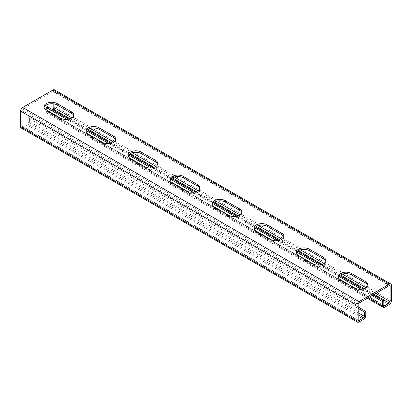 <?xml version="1.0" encoding="UTF-8"?>
<svg xmlns="http://www.w3.org/2000/svg" width="412" height="412" viewBox="0 0 412 412"><rect width="100%" height="100%" fill="white"/><g stroke="black" fill="none" stroke-linecap="round" stroke-linejoin="round"><path stroke-width="0.31" stroke-dasharray="2.06 1.54" d="M365.753 315.71L29.427 121.535L29.427 117.163L358.188 306.971M29.427 121.535A2.972 1.715 -60 0 1 27.326 125.176L22.701 127.844A2.972 1.715 -60 0 1 21.218 127.993M358.188 304.545L21.862 110.37L21.862 125.902L358.188 320.078L22.701 126.386L27.326 123.718A1.19 0.685 -60 0 0 28.165 122.261L28.165 117.894L358.188 308.428M29.427 117.163L28.165 117.894M22.701 126.386A1.19 0.685 -60 0 1 22.109 126.448A1.19 0.685 -60 0 1 21.862 125.902M53.812 103.891L53.812 91.922L389.299 285.614L52.973 91.438L22.701 108.912A1.19 0.685 -60 0 0 21.862 110.37M73.63 115.71A7.73 4.46 180 0 1 73.733 116.436A7.73 4.46 180 0 1 68.964 120.556A7.73 4.46 180 0 1 60.538 119.593L46.247 111.338A7.73 4.46 180 0 1 43.981 108.186A7.73 4.46 180 0 1 44.084 107.455M115.669 139.982A7.73 4.46 180 0 1 115.772 140.708A7.73 4.46 180 0 1 111.003 144.828A7.73 4.46 180 0 1 102.578 143.865L88.286 135.61A7.73 4.46 180 0 1 86.02 132.458A7.73 4.46 180 0 1 86.123 131.727M157.714 164.254A7.73 4.46 180 0 1 157.817 164.98A7.73 4.46 180 0 1 153.043 169.1A7.73 4.46 180 0 1 144.622 168.137L130.326 159.882A7.73 4.46 180 0 1 128.065 156.73A7.73 4.46 180 0 1 128.168 155.999M199.753 188.526A7.73 4.46 180 0 1 199.856 189.252A7.73 4.46 180 0 1 195.082 193.377A7.73 4.46 180 0 1 186.662 192.409L172.365 184.154A7.73 4.46 180 0 1 170.105 181.002A7.73 4.46 180 0 1 170.208 180.271M241.793 212.798A7.73 4.46 180 0 1 241.895 213.524A7.73 4.46 180 0 1 237.127 217.649A7.73 4.46 180 0 1 228.701 216.681L214.41 208.426A7.73 4.46 180 0 1 212.144 205.274A7.73 4.46 180 0 1 212.247 204.543M283.832 237.07A7.73 4.46 180 0 1 283.935 237.796A7.73 4.46 180 0 1 279.166 241.921A7.73 4.46 180 0 1 270.741 240.953L256.449 232.698A7.73 4.46 180 0 1 254.183 229.546A7.73 4.46 180 0 1 254.286 228.815M325.877 261.342A7.73 4.46 180 0 1 325.98 262.068A7.73 4.46 180 0 1 321.206 266.193A7.73 4.46 180 0 1 312.785 265.225L298.489 256.97A7.73 4.46 180 0 1 296.228 253.818A7.73 4.46 180 0 1 296.331 253.086M367.916 285.614A7.73 4.46 180 0 1 368.019 286.34A7.73 4.46 180 0 1 363.25 290.465A7.73 4.46 180 0 1 354.825 289.497L340.528 281.242A7.73 4.46 180 0 1 338.267 278.09A7.73 4.46 180 0 1 338.37 277.358M54.456 89.831A2.972 1.715 -60 0 1 55.074 91.191L55.074 106.729A2.972 1.715 -60 0 1 52.973 110.37L48.348 113.037A2.972 1.715 -60 0 1 46.86 113.187A2.972 1.715 -60 0 1 46.247 111.827L46.247 111.338M52.973 91.438A1.19 0.685 -60 0 1 53.565 91.376A1.19 0.685 -60 0 1 53.812 91.922M47.504 106.729L47.504 111.096L383.835 305.271L48.348 111.58L52.128 109.396M66.95 119.408L86.602 130.758M108.989 143.68L128.647 155.03M151.029 167.952L170.686 179.302M193.068 192.224L212.726 203.574M235.113 216.496L254.765 227.846M277.152 240.768L296.81 252.118M319.192 265.04L338.849 276.39M361.236 289.312L372.062 295.564M48.348 111.58A1.19 0.685 -60 0 1 47.751 111.642A1.19 0.685 -60 0 1 47.504 111.096M68.948 119.104L87.509 129.821M110.988 143.376L129.548 154.093M153.027 167.648L171.593 178.365M195.072 191.92L213.632 202.637M237.111 216.192L255.672 226.909M279.151 240.464L297.716 251.186M321.19 264.736L339.756 275.458M363.235 289.013L373.324 294.838M363.652 319.352L27.326 125.176M359.027 322.019L22.701 127.844M359.027 303.088L22.701 108.912M391.4 285.372L55.074 91.191M391.4 300.904L55.074 106.729M375.847 293.38L366.16 287.787M342.475 274.114L324.12 263.515M300.436 249.842L282.076 239.243M258.396 225.57L240.036 214.971M216.357 201.298L197.997 190.699M174.312 177.026L155.957 166.427M132.273 152.754L113.913 142.155M90.233 128.482L71.873 117.884M389.299 304.545L52.973 110.37M384.674 307.213L48.348 113.037M374.163 294.348L364.347 288.683M340.528 274.933L322.308 264.411M298.489 250.661L280.263 240.139M256.449 226.389L238.224 215.867M214.41 202.117L196.184 191.595M172.365 177.845L154.139 167.323M130.326 153.573L112.1 143.052M88.286 129.301L70.061 118.78M368.276 297.747L46.247 111.827M60.538 118.136L60.538 119.593M102.578 142.408L102.578 143.865M88.286 134.152L88.286 135.61M144.622 166.68L144.622 168.137M130.326 158.424L130.326 159.882M186.662 190.952L186.662 192.409M172.365 182.696L172.365 184.154M228.701 215.224L228.701 216.681M214.41 206.968L214.41 208.426M270.741 239.496L270.741 240.953M256.449 231.245L256.449 232.698M312.785 263.768L312.785 265.225M298.489 255.517L298.489 256.97M354.825 288.039L354.825 289.497M340.528 279.789L340.528 281.242M358.188 314.737L27.326 123.718M358.188 312.796L28.165 122.261M358.435 320.624L22.109 126.448M389.891 285.552L53.565 91.376M367.406 298.252L46.86 113.187M384.077 305.817L47.751 111.642M73.733 114.979L73.733 116.436M43.981 106.729L43.981 108.186M115.772 139.251L115.772 140.708M86.02 131.001L86.02 132.458M157.817 163.523L157.817 164.98M128.065 155.273L128.065 156.73M199.856 187.795L199.856 189.252M170.105 179.544L170.105 181.002M241.895 212.067L241.895 213.524M212.144 203.816L212.144 205.274M283.935 236.339L283.935 237.796M254.183 228.088L254.183 229.546M325.98 260.611L325.98 262.068M296.228 252.36L296.228 253.818M368.019 284.883L368.019 286.34M338.267 276.632L338.267 278.09"/><path stroke-width="0.62" d="M372.062 295.564L382.573 301.63L382.573 306.003A2.972 1.715 120 0 0 383.186 307.362A2.972 1.715 120 0 0 384.674 307.213L389.299 304.545A2.972 1.715 120 0 0 391.4 300.904L391.4 285.372A2.972 1.715 120 0 0 390.782 284.007A2.972 1.715 120 0 0 389.299 284.156L359.027 301.63A2.972 1.715 120 0 0 356.926 305.271L356.926 320.809A2.972 1.715 120 0 0 357.544 322.169A2.972 1.715 120 0 0 359.027 322.019L363.652 319.352A2.972 1.715 120 0 0 365.753 315.71L365.753 311.343L364.496 312.069L358.188 308.428M358.188 306.971L365.753 311.343M373.324 294.838L383.835 300.904L383.835 305.271A1.19 0.685 120 0 0 384.077 305.817A1.19 0.685 120 0 0 384.674 305.761L389.299 303.088A1.19 0.685 120 0 0 390.138 301.63L390.138 286.098A1.19 0.685 120 0 0 389.891 285.552A1.19 0.685 120 0 0 389.299 285.614L359.027 303.088A1.19 0.685 120 0 0 358.188 304.545L358.188 320.078A1.19 0.685 120 0 0 358.435 320.624A1.19 0.685 120 0 0 359.027 320.562L363.652 317.894A1.19 0.685 120 0 0 364.496 316.437L364.496 312.069M357.544 322.169L21.218 127.993A2.972 1.715 -60 0 1 20.6 126.628L20.6 111.096A2.972 1.715 -60 0 1 22.701 107.455L52.973 89.981A2.972 1.715 -60 0 1 54.456 89.831L390.782 284.007M66.95 119.408L46.247 107.455L46.247 109.88L60.538 118.136A7.73 4.46 180 0 0 68.964 119.104A7.73 4.46 180 0 0 73.733 114.979A7.73 4.46 180 0 0 71.472 111.822L57.175 103.572L57.175 105.029L71.472 113.279A7.73 4.46 180 0 1 73.63 115.71M46.247 109.88A7.73 4.46 180 0 1 43.981 106.729A7.73 4.46 180 0 1 48.75 102.603A7.73 4.46 180 0 1 57.175 103.572M99.215 127.844A7.73 4.46 180 0 0 90.795 126.875A7.73 4.46 180 0 0 86.02 131.001A7.73 4.46 180 0 0 88.286 134.152L102.578 142.408A7.73 4.46 180 0 0 111.003 143.376A7.73 4.46 180 0 0 115.772 139.251A7.73 4.46 180 0 0 113.511 136.094L99.215 127.844L99.215 129.301L113.511 137.551A7.73 4.46 180 0 1 115.669 139.982M141.259 152.116A7.73 4.46 180 0 0 132.834 151.147A7.73 4.46 180 0 0 128.065 155.273A7.73 4.46 180 0 0 130.326 158.424L144.622 166.68A7.73 4.46 180 0 0 153.043 167.648A7.73 4.46 180 0 0 157.817 163.523A7.73 4.46 180 0 0 155.551 160.366L141.259 152.116L141.259 153.573L155.551 161.823A7.73 4.46 180 0 1 157.714 164.254M183.299 176.388A7.73 4.46 180 0 0 174.873 175.419A7.73 4.46 180 0 0 170.105 179.544A7.73 4.46 180 0 0 172.365 182.696L186.662 190.952A7.73 4.46 180 0 0 195.082 191.92A7.73 4.46 180 0 0 199.856 187.795A7.73 4.46 180 0 0 197.59 184.643L183.299 176.388L183.299 177.845L197.59 186.095A7.73 4.46 180 0 1 199.753 188.526M225.338 200.659A7.73 4.46 180 0 0 216.918 199.691A7.73 4.46 180 0 0 212.144 203.816A7.73 4.46 180 0 0 214.41 206.968L228.701 215.224A7.73 4.46 180 0 0 237.127 216.192A7.73 4.46 180 0 0 241.895 212.067A7.73 4.46 180 0 0 239.635 208.915L225.338 200.659L225.338 202.117L239.635 210.367A7.73 4.46 180 0 1 241.793 212.798M267.378 224.931A7.73 4.46 180 0 0 258.957 223.963A7.73 4.46 180 0 0 254.183 228.088A7.73 4.46 180 0 0 256.449 231.245L270.741 239.496A7.73 4.46 180 0 0 279.166 240.464A7.73 4.46 180 0 0 283.935 236.339A7.73 4.46 180 0 0 281.674 233.187L267.378 224.931L267.378 226.389L281.674 234.639A7.73 4.46 180 0 1 283.832 237.07M309.422 249.203A7.73 4.46 180 0 0 300.997 248.235A7.73 4.46 180 0 0 296.228 252.36A7.73 4.46 180 0 0 298.489 255.517L312.785 263.768A7.73 4.46 180 0 0 321.206 264.736A7.73 4.46 180 0 0 325.98 260.611A7.73 4.46 180 0 0 323.714 257.459L309.422 249.203L309.422 250.661L323.714 258.911A7.73 4.46 180 0 1 325.877 261.342M351.462 273.475A7.73 4.46 180 0 0 343.036 272.507A7.73 4.46 180 0 0 338.267 276.632A7.73 4.46 180 0 0 340.528 279.789L354.825 288.039A7.73 4.46 180 0 0 363.25 289.008A7.73 4.46 180 0 0 368.019 284.883A7.73 4.46 180 0 0 365.753 281.731L351.462 273.475L351.462 274.933L365.753 283.183A7.73 4.46 180 0 1 367.916 285.614M44.084 107.455A7.73 4.46 180 0 1 49.347 103.937A7.73 4.46 180 0 1 57.175 105.029M86.123 131.727A7.73 4.46 180 0 1 91.387 128.209A7.73 4.46 180 0 1 99.215 129.301M128.168 155.999A7.73 4.46 180 0 1 133.426 152.481A7.73 4.46 180 0 1 141.259 153.573M170.208 180.271A7.73 4.46 180 0 1 175.471 176.753A7.73 4.46 180 0 1 183.299 177.845M212.247 204.543A7.73 4.46 180 0 1 217.51 201.025A7.73 4.46 180 0 1 225.338 202.117M254.286 228.815A7.73 4.46 180 0 1 259.55 225.297A7.73 4.46 180 0 1 267.378 226.389M296.331 253.086A7.73 4.46 180 0 1 301.594 249.569A7.73 4.46 180 0 1 309.422 250.661M338.37 277.358A7.73 4.46 180 0 1 343.634 273.841A7.73 4.46 180 0 1 351.462 274.933M71.873 117.884L53.812 107.455L53.812 103.891M52.128 109.396L52.973 108.912A1.19 0.685 -60 0 0 53.812 107.455M86.602 130.758L108.989 143.68M128.647 155.03L151.029 167.952M170.686 179.302L193.068 192.224M212.726 203.574L235.113 216.496M254.765 227.846L277.152 240.768M296.81 252.118L319.192 265.04M338.849 276.39L361.236 289.312M46.247 107.455L47.504 106.729L68.948 119.104M87.509 129.821L110.988 143.376M129.548 154.093L153.027 167.648M171.593 178.365L195.072 191.92M213.632 202.637L237.111 216.192M255.672 226.909L279.151 240.464M297.716 251.186L321.19 264.736M339.756 275.458L363.235 289.013M382.573 301.63L383.835 300.904M356.926 320.809L20.6 126.628M356.926 305.271L20.6 111.096M359.027 320.562L358.188 320.078M359.027 301.63L22.701 107.455M389.299 284.156L52.973 89.981M390.138 286.098L389.299 285.614M390.138 301.63L375.847 293.38M366.16 287.787L342.475 274.114M324.12 263.515L300.436 249.842M282.076 239.243L258.396 225.57M240.036 214.971L216.357 201.298M197.997 190.699L174.312 177.026M155.957 166.427L132.273 152.754M113.913 142.155L90.233 128.482M389.299 303.088L374.163 294.348M364.347 288.683L340.528 274.933M322.308 264.411L298.489 250.661M280.263 240.139L256.449 226.389M238.224 215.867L214.41 202.117M196.184 191.595L172.365 177.845M154.139 167.323L130.326 153.573M112.1 143.052L88.286 129.301M70.061 118.78L52.973 108.912M384.674 305.761L383.835 305.271M382.573 306.003L368.276 297.747M71.472 111.822L71.472 113.279M113.511 136.094L113.511 137.551M155.551 160.366L155.551 161.823M197.59 184.643L197.59 186.095M239.635 208.915L239.635 210.367M281.674 233.187L281.674 234.639M323.714 257.459L323.714 258.911M365.753 281.731L365.753 283.183M363.652 317.894L358.188 314.737M364.496 316.437L358.188 312.796M383.186 307.362L367.406 298.252"/></g></svg>
